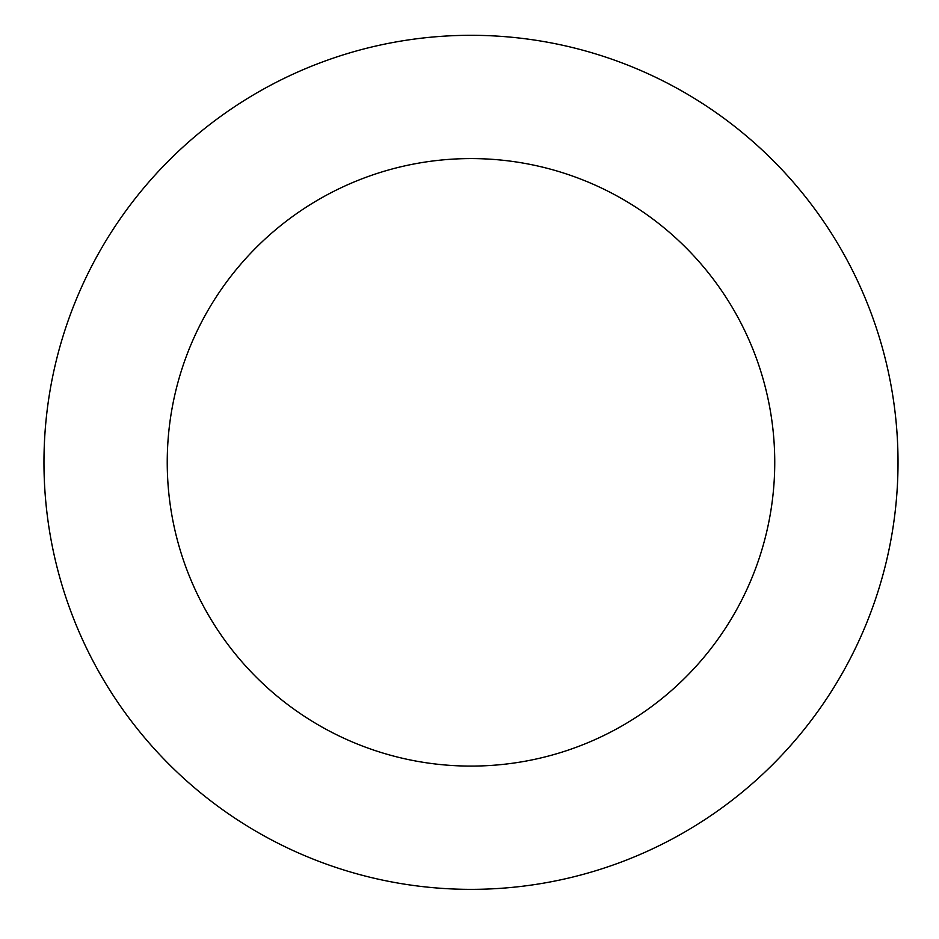 <?xml version="1.0" encoding="UTF-8"?>
<svg xmlns="http://www.w3.org/2000/svg" width="939" height="939" viewBox="0 0 939 939"><rect width="100%" height="100%" fill="white"/><g stroke="black" fill="none" stroke-linecap="round" stroke-linejoin="round"><path stroke-width="1.41" d="M141.484 190.723A427.022 427.022 0 0 0 400.53 883.505A427.022 427.022 0 0 0 870.969 312.769A427.022 427.022 0 0 0 141.484 190.723M236.605 269.129A303.755 303.755 0 0 0 420.872 761.928A303.755 303.755 0 0 0 755.508 355.951A303.755 303.755 0 0 0 236.605 269.129"/></g></svg>
